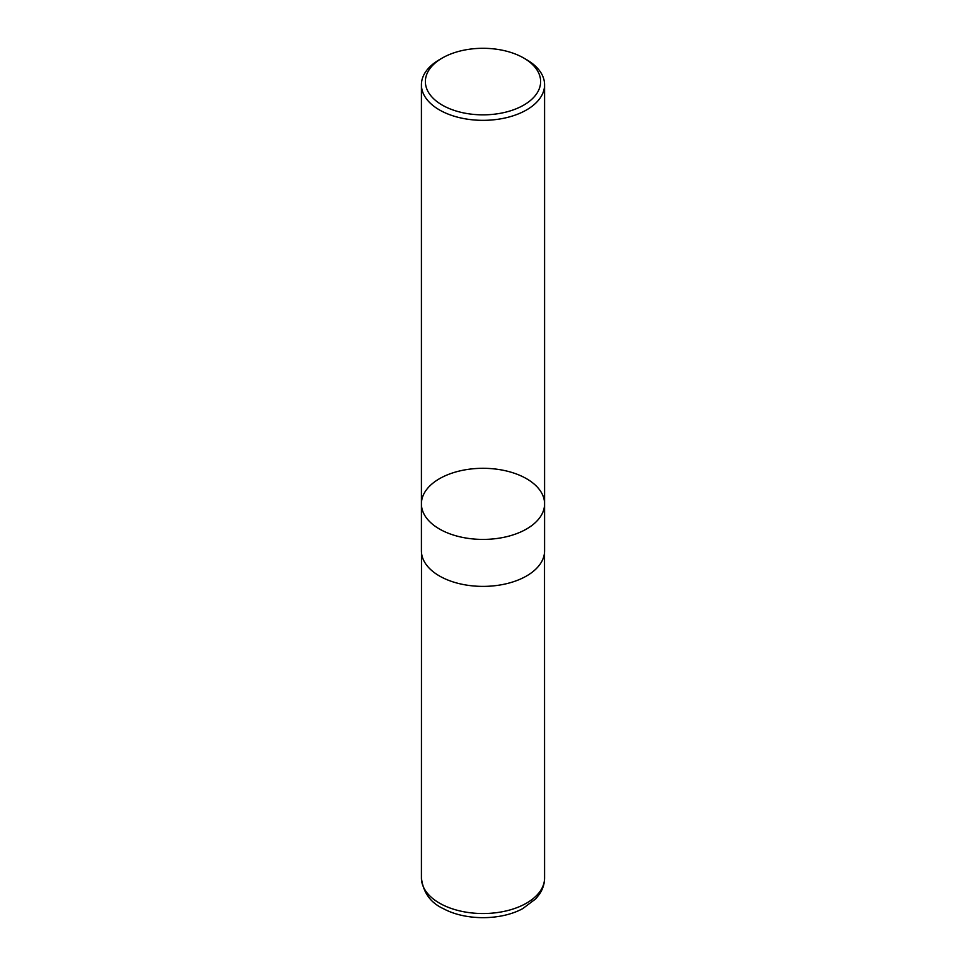 <?xml version="1.0" encoding="UTF-8"?>
<svg xmlns="http://www.w3.org/2000/svg" width="966" height="966" viewBox="0 0 966 966"><rect width="100%" height="100%" fill="white"/><g stroke="black" fill="none" stroke-linecap="round" stroke-linejoin="round"><path stroke-width="1.45" d="M526.542 59.651L523.753 58.045A57.634 33.279 180 0 1 523.753 105.101A57.634 33.279 180 0 1 442.247 105.101A57.634 33.279 180 0 1 442.247 58.045A57.634 33.279 180 0 1 523.753 58.045L526.542 59.651A61.583 35.549 180 0 1 544.582 84.791A61.583 35.549 180 0 1 506.57 117.635A61.583 35.549 180 0 1 439.458 109.931A61.583 35.549 180 0 1 421.418 84.791A61.583 35.549 180 0 1 439.458 59.651L442.247 58.045M439.458 529.006A61.583 35.549 0 0 0 506.57 536.71A61.583 35.549 0 0 0 544.582 503.866A61.583 35.549 180 0 1 506.57 536.71A61.583 35.549 180 0 1 439.458 529.006A61.583 35.549 180 0 1 421.418 503.866A61.583 35.549 0 0 0 439.458 529.006M439.458 575.977A61.583 35.549 180 0 1 421.418 550.837L421.418 503.866A61.583 35.549 180 0 1 483 468.305A61.583 35.549 180 0 1 544.582 503.866L544.582 550.837A61.583 35.549 180 0 1 506.57 583.681A61.583 35.549 180 0 1 439.458 575.977M544.582 877.973A61.583 35.549 180 0 1 483 913.534A61.583 35.549 180 0 1 421.418 877.973C423.18 892.536 430.522 902.787 443.442 908.704C465.467 920.695 500.871 920.622 522.739 908.62L535.84 898.766L539.535 894.081C542.844 889.082 544.534 883.721 544.582 877.973L544.51 552.528M421.418 84.791L421.418 503.866M544.582 84.791L544.582 503.866M421.49 552.528L421.418 877.973"/></g></svg>
